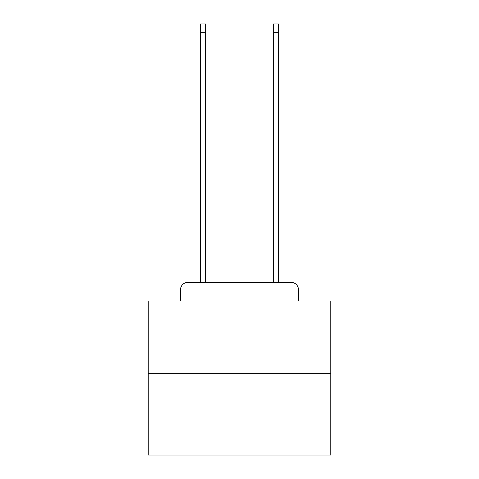 <?xml version="1.0" encoding="UTF-8"?>
<svg xmlns="http://www.w3.org/2000/svg" width="479" height="479" viewBox="0 0 479 479"><rect width="100%" height="100%" fill="white"/><g stroke="black" fill="none" stroke-linecap="round" stroke-linejoin="round"><path stroke-width="0.72" d="M180.547 289.693L180.547 301.01L180.547 289.693A7.299 7.299 0 0 1 187.846 282.388L200.623 282.388L200.623 23.95L205.371 23.95L205.371 282.388L273.629 282.388L273.629 23.95L278.377 23.95L278.377 282.388L291.154 282.388L187.846 282.388M330.755 373.65L148.245 373.65L148.245 455.05L330.755 455.05L330.755 301.01L298.453 301.01L298.453 289.693A7.299 7.299 0 0 0 291.154 282.388M148.245 373.65L148.245 301.01L180.547 301.01M298.453 301.01L298.453 289.693M200.623 32.344L205.371 32.344M278.377 32.344L273.629 32.344"/></g></svg>
